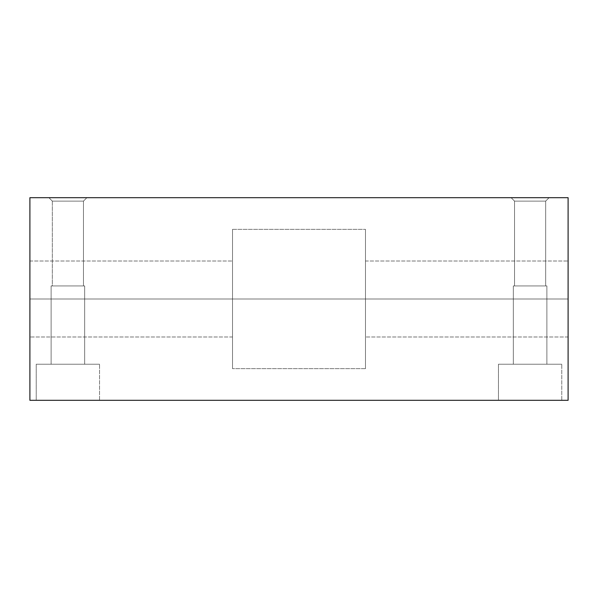 <?xml version="1.0" encoding="UTF-8"?>
<svg xmlns="http://www.w3.org/2000/svg" width="598" height="598" viewBox="0 0 598 598"><rect width="100%" height="100%" fill="white"/><g stroke="black" fill="none" stroke-linecap="round" stroke-linejoin="round"><path stroke-width="0.45" stroke-dasharray="2.99 2.24" d="M48.894 197.691L52.325 201.122L83.458 201.122L86.889 197.691L48.894 197.691L86.889 197.691L48.894 197.691L86.889 197.691L48.894 197.691L86.889 197.691L83.458 201.122L52.325 201.122L48.894 197.691L86.889 197.691L83.458 201.122L83.458 285.941L52.325 285.941L52.325 201.122L83.458 201.122L52.325 201.122L48.894 197.691L52.325 201.122L83.458 201.122L83.458 285.941L52.325 285.941L83.458 285.941L52.325 285.941L52.325 201.122L52.325 285.941L83.458 285.941L52.325 285.941L83.458 285.941L83.458 201.122L52.325 201.122L83.458 201.122L86.889 197.691L48.894 197.691M29.9 197.691L568.1 197.691L568.1 400.309L29.9 400.309L29.9 197.691L29.9 400.309L568.1 400.309L568.1 197.691L29.9 197.691M29.9 299L29.9 368.652L29.9 229.348L29.9 368.652L29.9 229.348L29.907 368.652L29.907 229.348L29.907 336.988L29.907 261.012L29.907 299L29.907 261.012L29.907 299L29.907 261.012L29.907 299L232.525 299L29.907 299L29.907 368.652L29.907 229.348L29.907 336.988L29.907 261.012L29.907 299L29.907 261.012L29.907 299L29.907 261.012L29.907 299L232.525 299L232.525 261.012L232.525 368.652L232.525 229.348L232.525 336.988L232.525 229.348L232.525 299L232.525 229.348L232.525 299L365.475 299L29.907 299L232.525 299L232.525 261.012L232.525 368.652L232.525 229.348L232.525 336.988L232.525 229.348L232.525 299L232.525 229.348L232.525 299L365.475 299L365.475 229.348L365.475 368.652L365.475 229.348L365.475 336.988L365.475 261.012L365.475 299L365.475 261.012L365.475 299L365.475 261.012L365.475 299L568.093 299L568.1 229.348L568.1 368.652L568.1 229.348L568.1 368.652L568.1 299L232.525 299L365.475 299L365.475 229.348L365.475 368.652L365.475 229.348L365.475 336.988L365.475 261.012L365.475 299L365.475 261.012L365.475 299L365.475 261.012L365.475 299L568.093 299L568.093 261.012L568.093 368.652L568.093 229.348L568.093 336.988L568.093 261.012L568.093 299L365.475 299L568.093 299L568.093 261.012L568.093 368.652L568.093 229.348L568.093 336.988L568.093 261.012L568.093 336.988L568.093 299L568.093 336.988L568.093 299L365.475 299L365.475 368.652L365.475 299L365.475 368.652L365.475 299L232.525 299L232.525 368.652L232.525 299L232.525 368.652L232.525 299L232.525 336.988L232.525 299L232.525 336.988L232.525 299L29.907 299L29.907 336.988L29.907 299L29.907 336.988L29.907 299L568.093 299L568.093 336.988L568.093 299L568.093 336.988L568.093 299L365.475 299L365.475 368.652L365.475 299L365.475 368.652L365.475 299L232.525 299L232.525 368.652L232.525 299L232.525 368.652L232.525 299L232.525 336.988L232.525 299L232.525 336.988L232.525 299L29.907 299L29.907 336.988L29.907 299M549.106 197.691L511.111 197.691L549.106 197.691L511.111 197.691L549.106 197.691L545.675 201.122L514.542 201.122L511.111 197.691L549.106 197.691L545.675 201.122L545.675 285.941L514.542 285.941L514.542 201.122L545.675 201.122L514.542 201.122L511.111 197.691L549.106 197.691L511.111 197.691L514.542 201.122L545.675 201.122L545.675 285.941L514.542 285.941L545.675 285.941L514.542 285.941L514.542 201.122L514.542 285.941L545.675 285.941L514.542 285.941L545.675 285.941L545.675 201.122L514.542 201.122L545.675 201.122L549.106 197.691L511.111 197.691L514.542 201.122L514.542 285.941L545.675 285.941L545.675 201.122L514.542 201.122L545.675 201.122L549.106 197.691M99.552 400.309L36.231 400.309L99.552 400.309L36.231 400.309L99.552 400.309L36.231 400.309L36.231 364.219L99.552 364.219L36.231 364.219L99.552 364.219L99.552 400.309L36.231 400.309L36.231 364.219L99.552 364.219L36.231 364.219L99.552 364.219L99.552 400.309L99.552 364.219L36.231 364.219L36.231 400.309L99.552 400.309L99.552 364.219L36.231 364.219L36.231 400.309L99.552 400.309M561.769 400.309L498.448 400.309L561.769 400.309L498.448 400.309L561.769 400.309L498.448 400.309L498.448 364.219L561.769 364.219L498.448 364.219L561.769 364.219L561.769 400.309L498.448 400.309L498.448 364.219L561.769 364.219L498.448 364.219L561.769 364.219L561.769 400.309L561.769 364.219L498.448 364.219L498.448 400.309L561.769 400.309L561.769 364.219L498.448 364.219L498.448 400.309L561.769 400.309M51.114 285.941L84.669 285.941L51.114 285.941L84.669 285.941L84.669 364.219L51.114 364.219L51.114 285.941L84.669 285.941L51.114 285.941L84.669 285.941L84.669 364.219L51.114 364.219L84.669 364.219L51.114 364.219L51.114 285.941L51.114 364.219L84.669 364.219L51.114 364.219L84.669 364.219L84.669 285.941L51.114 285.941L51.114 364.219L84.669 364.219L84.669 285.941L51.114 285.941M513.331 285.941L546.886 285.941L513.331 285.941L546.886 285.941L546.886 364.219L513.331 364.219L513.331 285.941L546.886 285.941L513.331 285.941L546.886 285.941L546.886 364.219L513.331 364.219L546.886 364.219L513.331 364.219L513.331 285.941L513.331 364.219L546.886 364.219L513.331 364.219L546.886 364.219L546.886 285.941L513.331 285.941L513.331 364.219L546.886 364.219L546.886 285.941L513.331 285.941M52.325 201.122L52.325 285.941L83.458 285.941L83.458 201.122L52.325 201.122M29.907 261.012L232.525 261.012L29.907 261.012M232.525 229.348L365.475 229.348L232.525 229.348M365.475 261.012L568.093 261.012L365.475 261.012M568.093 336.988L365.475 336.988L568.093 336.988M365.475 368.652L232.525 368.652L365.475 368.652M232.525 336.988L29.907 336.988L232.525 336.988"/><path stroke-width="0.9" d="M568.1 400.309L568.1 197.691L29.9 197.691L29.9 400.309L568.1 400.309L29.9 400.309L29.9 197.691L568.1 197.691L568.1 400.309"/></g></svg>
